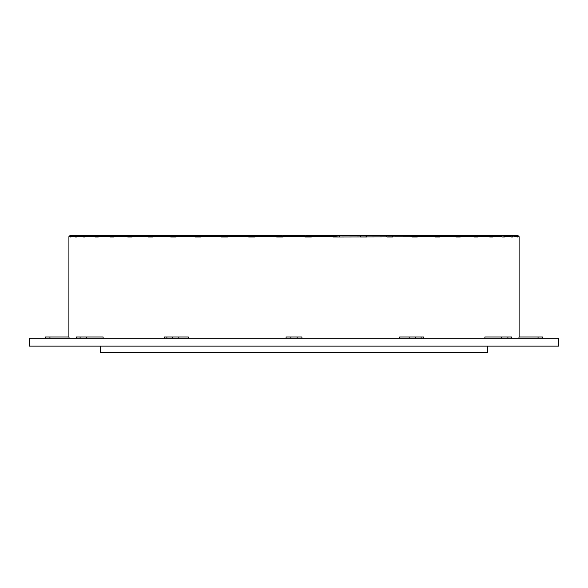 <?xml version="1.0" encoding="UTF-8"?>
<svg xmlns="http://www.w3.org/2000/svg" width="588" height="588" viewBox="0 0 588 588"><rect width="100%" height="100%" fill="white"/><g stroke="black" fill="none" stroke-linecap="round" stroke-linejoin="round"><path stroke-width="0.88" d="M558.6 338.232L29.4 338.232L29.4 346.134L558.6 346.134L558.6 338.232M100.489 346.134L100.489 352.447L487.511 352.447L487.511 346.134M311.228 235.553L311.368 236.655L332.992 236.655L332.852 235.553L305.76 235.553L305.76 236.971M332.992 236.971L339.357 236.971L332.992 236.655M68.892 336.968L68.914 236.655L311.368 236.655M49.936 338.232L49.936 336.968L69.031 336.968L69.031 338.232M86.583 338.232L86.583 336.968L103.121 336.968L103.121 338.232M178.811 338.232L178.811 336.968L188.358 336.968L188.358 338.232M399.642 338.232L399.642 336.968L423.507 336.968L423.507 338.232M484.88 338.232L484.88 336.968L511.685 336.968L511.685 338.232M518.969 338.232L518.969 336.968L542.805 336.968L542.805 338.232L542.805 336.968M519.108 336.968L519.108 236.971L517.977 235.553L516.609 235.553L517.712 236.655L519.086 236.655M511.42 236.971L517.712 236.655M512.817 236.971L511.207 236.971L510.156 235.553L503.416 235.553L504.467 236.655L511.207 236.655M503.115 236.971L504.467 236.655M504.467 236.971L502.086 236.971L501.086 235.553L491.803 235.553L492.803 236.655L502.086 236.655M339.357 236.971L492.803 236.655M360.473 236.655L360.201 235.553L339.085 235.553L339.357 236.655M386.904 236.655L386.5 235.553L366.228 235.553L366.633 236.655M411.872 236.655L411.335 235.553L392.233 235.553L392.769 236.655M434.98 236.655L434.326 235.553L416.694 235.553L417.34 236.655M455.862 236.655L455.105 235.553L439.214 235.553L439.971 236.655M474.193 236.655L473.34 235.553L459.441 235.553L460.294 236.655M489.679 236.655L488.746 235.553L477.066 235.553L478 236.655M516.903 236.655L515.816 235.553L511.729 235.553L512.817 236.655M260.616 235.553L227.799 235.553L227.527 236.655M259.771 235.553L201.5 235.553L201.096 236.655M237.839 235.553L176.665 235.553L176.128 236.655M197.693 235.553L153.674 235.553L153.02 236.655M179.333 235.553L114.66 235.553L113.807 236.655M148.294 235.553L99.254 235.553L98.321 236.655M136.107 235.553L86.914 235.553L85.914 236.655M126.413 235.553L77.844 235.553L76.793 236.655M119.357 235.553L72.184 235.553L71.097 236.655M115.064 235.553L70.023 235.553L68.914 236.655M113.587 235.553L70.023 235.553M70.288 236.655L71.391 235.553M75.183 236.655L76.271 235.553M83.533 236.655L84.584 235.553M95.197 236.655L96.197 235.553M110 236.655L110.934 235.553M127.706 236.655L128.559 235.553M148.029 236.655L148.786 235.553L132.895 235.553L132.138 236.655M170.66 236.655L171.306 235.553M195.231 236.655L195.767 235.553M221.367 236.655L221.772 235.553M248.643 236.655L248.915 235.553M276.632 236.655L276.772 235.553L255.148 235.553L255.008 236.655M339.085 235.553L327.384 235.553M366.228 235.553L328.229 235.553M392.233 235.553L350.161 235.553M416.694 235.553L391.035 235.553M439.214 235.553L409.329 235.553M459.441 235.553L425.808 235.553M477.066 235.553L439.706 235.553M491.803 235.553L451.893 235.553M503.416 235.553L461.587 235.553M511.729 235.553L468.643 235.553M516.609 235.553L472.936 235.553M517.977 235.553L474.413 235.553M282.24 236.971L282.24 235.553L276.772 235.553M83.533 236.971L84.885 236.971M75.183 236.971L76.58 236.971M49.936 336.968L45.195 336.968L45.195 338.232L45.195 336.968M86.583 336.968L76.315 336.968L76.315 338.232M178.811 336.968L164.493 336.968L164.493 338.232M301.901 338.232L301.901 336.968L286.099 336.968L286.099 338.232M304.9 236.655L304.9 235.553L283.1 235.553L283.1 236.655M70.317 236.971L71.097 236.971M95.197 236.971L98.321 236.971M110 236.971L113.807 236.971M127.706 236.971L132.138 236.971M148.029 236.971L153.02 236.971M170.66 236.971L176.128 236.971M195.231 236.971L201.096 236.971M221.367 236.971L227.527 236.971M248.643 236.971L255.008 236.971M276.632 236.971L283.1 236.971M304.9 236.971L311.368 236.971M360.473 236.971L366.633 236.971M386.904 236.971L392.769 236.971M411.872 236.971L417.34 236.971M434.98 236.971L439.971 236.971M455.862 236.971L460.294 236.971M474.193 236.971L478 236.971M489.679 236.971L492.803 236.971M516.903 236.971L517.683 236.971M421.14 338.232L421.14 336.968M415.665 338.232L415.665 336.968M409.189 338.232L409.189 336.968M511.053 338.232L511.053 336.968M507.892 338.232L507.892 336.968M501.417 338.232L501.417 336.968M538.064 338.232L538.064 336.968M80.108 338.232L80.108 336.968M76.947 338.232L76.947 336.968M172.335 338.232L172.335 336.968M166.86 338.232L166.86 336.968M297.161 338.232L297.161 336.968M290.839 338.232L290.839 336.968"/></g></svg>
